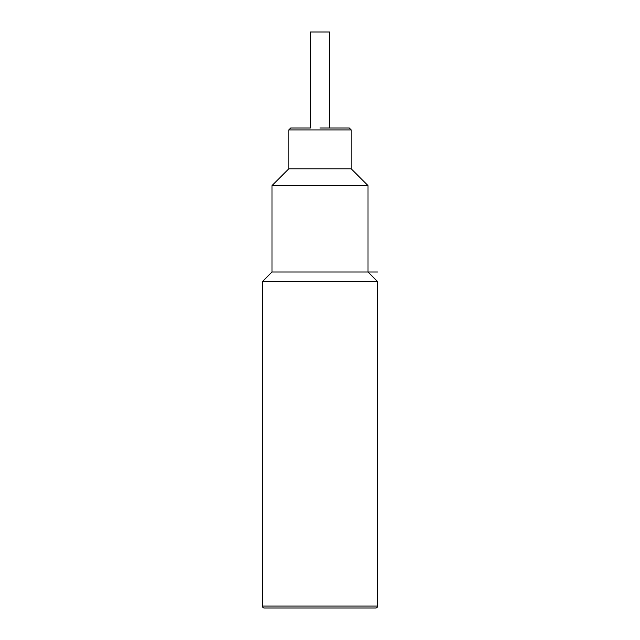 <?xml version="1.0" encoding="UTF-8"?>
<svg xmlns="http://www.w3.org/2000/svg" width="640" height="640" viewBox="0 0 640 640"><rect width="100%" height="100%" fill="white"/><g stroke="black" fill="none" stroke-linecap="round" stroke-linejoin="round"><path stroke-width="0.96" d="M377.6 606.08A1.92 1.92 0 0 1 375.68 608L264.32 608A1.92 1.92 0 0 1 262.4 606.08L262.4 281.6L377.6 281.6L377.6 606.08L262.4 606.08M377.6 272L272 272L262.4 281.6M272 272L272 185.6L368 185.6L368 272L377.6 281.6M368 185.6L351.2 168.8L288.8 168.8L272 185.6M310.4 128L290.72 128L310.4 128L310.4 32L329.6 32L329.6 128L349.28 128L320 128M329.6 608L339.2 608M321.92 608L343.92 608M310.4 608L300.8 608L310.4 608M318.08 608L281.648 608M288.8 168.8L288.8 129.92L351.2 129.92L349.28 128M288.8 129.92L290.72 128M351.2 168.8L351.2 129.92"/></g></svg>
